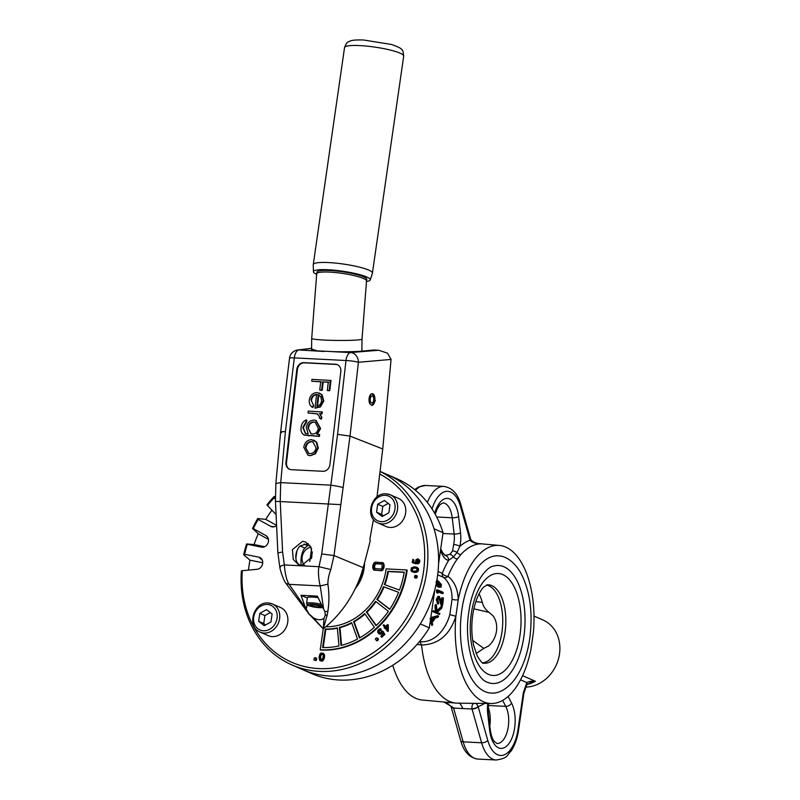 <?xml version="1.0" encoding="UTF-8"?>
<svg xmlns="http://www.w3.org/2000/svg" width="800" height="800" viewBox="0 0 800 800"><rect width="100%" height="100%" fill="white"/><g stroke="black" fill="none" stroke-linecap="round" stroke-linejoin="round"><path stroke-width="1.2" d="M436.02 582.13L439.25 585.85L440.63 586.1L440.79 584.22L439.82 584.76L436.39 581.19L437.33 580.57L436.85 580.39M437.98 582.18L438.92 581.57L437.33 580.57M440.79 584.22L438.92 581.57M436.9 579.68L441.38 584.51L441.13 587.11L439.51 586.84L436.23 583.65M439.51 586.84L438.51 587.26L435.91 585.18M441.13 587.11L438.51 587.26M438.27 592.93L437.65 591.99A36.62 31.26 -66.4 0 0 437.45 589.83L443.09 592.3A36.62 31.26 -66.4 0 1 443.2 593.34L438.14 591.13A36.62 31.26 -66.4 0 1 438.27 592.93L437.23 593.12L436.61 592.2A35.44 30.25 -66.4 0 0 436.42 590.12L437.45 589.83M437.65 591.99L436.61 592.2M443.2 593.34L442.17 593.59L438.2 591.86M440.76 600.49L439.73 600.47L438.2 597.53L439.23 597.48L437.85 599.56L438.72 602.89A36.62 31.26 -66.4 0 1 438.5 603.96L437.28 599.26L439.24 596.39L442.23 603.33A36.62 31.26 -66.4 0 0 442.77 597.78L443.35 598.03A36.62 31.26 -66.4 0 1 442.3 606.12L440.76 600.49L438.97 597.43M437.76 596.4L439.24 596.39M438.5 603.96L437.49 603.81L436.25 599.23L438.2 596.48M442.3 606.12L441.29 605.96L439.73 600.47M442.77 597.78L441.73 597.87A35.44 30.25 -66.4 0 1 441.52 600.95M437.28 599.26L436.25 599.23M442.13 606.8A36.62 31.26 -66.4 0 1 441.76 608.21L437.13 612.33L439.85 613.52A36.62 31.26 -66.4 0 1 439.4 614.52L433.76 612.06A36.62 31.26 -66.4 0 0 434.21 611.06L436.36 612L435.96 606.29A36.62 31.26 -66.4 0 0 436.38 604.79L437 611.56L442.13 606.8L441.14 606.62L436.95 610.46M434.21 611.06L433.28 610.66A35.44 30.25 -66.4 0 1 432.85 611.62L433.76 612.06M436.38 604.79L435.38 604.59A35.44 30.25 -66.4 0 1 434.98 606.04L435.96 606.29M435.43 611.59L434.98 606.04M431.54 620.59A35.44 30.25 -66.4 0 0 432.95 618.63M431.06 619.09L431.91 621.78A36.62 31.26 -66.4 0 0 434.4 618.25L431.06 619.09M430.01 618.53L438.57 616.2A36.62 31.26 -66.4 0 1 438 617.25L435.29 618.02A36.62 31.26 -66.4 0 1 432.12 622.49L432.74 624.68A36.62 31.26 -66.4 0 1 431.95 625.54L430.43 620.25M430.82 617.52L437.68 615.72L438.57 616.2M431.95 625.54L430.26 621.4M472.72 640.42L483.78 648.39L476.17 653.54M483.78 648.39L488.53 646.03A21.46 18.32 -66.4 0 0 492.9 615.67L488.98 612.35L473.85 608.81M486.43 585.07A38.98 19.33 -87.1 0 1 501.96 632.01A38.98 19.33 -87.1 0 1 482.51 662.8M475.82 601.65L482.28 602.32A38.98 19.33 92.9 0 0 479.06 593.88M491.94 693.09A68.71 34.06 -87.1 0 1 461.82 610.11A68.71 34.06 -87.1 0 1 498.85 555.88C504.18 556.12 512.65 559.59 520.23 571.96C529.94 589.93 533.12 612.1 529.77 638.45C527.3 655.14 522.31 668.74 514.82 679.25C506.07 690.76 497.29 693.38 491.94 693.09M419.46 641.65L419.93 641.67C433.97 643.19 445.76 629.8 449.84 614.59L455.86 616.3A79.15 39.24 92.9 0 0 491.41 703.51A79.15 39.24 92.9 0 0 530.99 649.15L533.38 632.59A79.15 39.24 92.9 0 0 499.38 545.45A79.15 39.24 92.9 0 0 458.24 599.74L455.86 616.3C449.77 635.01 438.34 644.57 421.57 644.99A80.51 39.91 92.9 0 0 455.96 703.09A80.51 39.91 92.9 0 0 457.55 703.17L491.41 703.51M392.75 665.26A79.15 39.24 92.9 0 0 422.23 700.03L455.96 703.09M309.72 545.22L308.35 545.34A15.36 13.11 -66.4 0 0 303.5 549.83C301.27 554.53 300.5 559.86 301.2 565.82M310.94 547.15A10.63 9.07 -66.4 0 0 302.76 554.5A10.63 9.07 -66.4 0 0 304.37 565.16M309.75 561.46L311.59 548.66M380.33 471.62A106.32 90.75 113.6 0 1 422.65 590.28A106.32 90.75 113.6 0 1 319.52 671.39A106.32 90.75 113.6 0 1 291.9 664.93L311.64 673.56A106.32 90.75 113.6 0 0 339.26 680.02A106.32 90.75 113.6 0 0 429.33 627.86L420.31 623.92A106.32 90.75 113.6 0 1 330.23 676.07A106.32 90.75 113.6 0 1 302.61 669.62L302.61 669.62A106.32 90.75 -66.4 0 0 330.23 676.07A106.32 90.75 -66.4 0 0 433.96 592.95A106.32 90.75 -66.4 0 0 387.79 474.79A106.32 90.75 113.6 0 1 434.02 528.75L443.05 532.69L438.56 563.83M429.33 627.86L434.82 589.8M380.34 471.53L396.81 478.73A106.32 90.75 113.6 0 1 443.05 532.69M533.99 616.06L542.96 619.98A35.44 30.25 113.6 0 1 558.61 658.39A35.44 30.25 113.6 0 1 525.54 687.1M478.11 706.46A4.73 2.39 166 0 1 471.94 708.66C471.75 704.86 472.82 703.09 475.16 703.35C475.92 703.11 476.9 704.15 478.11 706.46L487.78 740.42A33.08 16.4 92.9 0 0 503.98 754.95A33.08 16.4 92.9 0 0 518.03 729.36L523.31 692.73L526.84 682.58C528.87 681.4 531.73 680.97 535.42 681.29L529.6 682.97M444.85 555.49L449.82 554.39L452.55 551.01L453.65 544.55A4.73 1.28 12.1 0 1 459.9 546.34L457.01 552.47L453.41 556.95L448.59 560.4A21.26 10.54 -87.1 0 1 442.62 555.11L440.42 550.9M438.06 571.52L442.24 573.35A84.53 41.91 -87.1 0 1 448.59 560.4A4.73 4.1 99.2 0 0 445.24 555.53L445.32 555.54M479.45 543.74L481 543.88C476.12 543.91 472.51 542.74 470.15 540.36L470.07 540.22A4.73 2.32 -15.8 0 0 470.52 538.72L460.92 504.9C457.96 493.91 452.26 487.74 443.81 486.41A37.8 18.74 -87.1 0 0 427.38 502.48M480.15 543.81L481 543.88A79.81 39.57 92.9 0 0 460.86 554.6L457.35 558.96A4.73 3.27 36 0 1 453.41 556.95A4.73 3.39 58.4 0 0 449.82 554.39M457.35 558.96A79.81 39.57 92.9 0 0 447.98 576.35A4.73 3.13 -50.5 0 1 443.71 577.45A4.73 4.03 -66.4 0 1 442.24 573.35A4.73 2.35 -158 0 0 447.98 576.35C454.51 581.54 457.93 589.33 458.24 599.74A4.73 1.65 179.4 0 1 452.07 599.11C452.18 589.87 449.4 582.65 443.71 577.45L437.69 574.82M419.93 641.67L421.57 644.99L417.09 644.43M484.48 703.44A84.53 41.91 -87.1 0 1 478.18 706.61A4.73 2.32 164.2 0 1 472.02 708.97L462.82 708.56C460.96 704.28 459.37 702.49 458.05 703.17M443.86 701.99L453.48 707.73A4.73 2.24 162.4 0 1 451.05 706.59L451.1 706.76A4.73 2.32 164.2 0 1 451.08 706.67M449.84 614.59L452.07 599.11M460.86 554.6A4.73 3.5 41.9 0 1 457.01 552.47A4.73 3.19 20.4 0 0 452.55 551.01M523.31 692.73A4.73 0.76 8.2 0 1 523.89 693.2L526.67 685.01A4.73 3.17 33.9 0 0 526.84 682.58L520.55 679.83M462.82 708.56L453.58 708.04A4.73 2.32 164.2 0 1 451.1 706.76L460.7 740.58C463.65 751.57 469.35 757.74 477.8 759.07L496.24 760A37.8 18.74 -87.1 0 1 481.62 742.78L472.02 708.97M470.15 540.36A4.73 2.24 -17.6 0 0 470.57 538.89A4.73 2.24 -17.6 0 0 470.54 538.81M311.35 558.68L312.33 551.9M493.7 566.09A59.06 29.28 -87.1 0 1 523.84 636.82A59.06 29.28 -87.1 0 1 487.84 682.42C474.94 679 463.41 643.76 468.87 611.83C472.18 585.29 486.07 566.61 493.7 566.09M482.28 602.32C483.26 606.32 485.49 609.67 488.98 612.35M329.84 270.49A25.16 4.03 -171.8 0 0 316.95 272.15L316.72 273.76A25.16 4.03 -171.8 0 1 329.61 272.1A25.16 4.03 -171.8 0 1 354.54 275.69A25.16 4.03 -171.8 0 1 366.53 280.94L366.76 279.33A25.16 4.03 -171.8 0 0 354.78 274.07A25.16 4.03 -171.8 0 0 329.84 270.49M366.44 281.52A28.71 4.6 -171.8 0 0 370.24 279.95A28.71 4.6 -171.8 0 0 356.92 273.91A28.71 4.6 -171.8 0 0 328.15 269.75A28.71 4.6 -171.8 0 0 313.44 271.77A28.71 4.6 -171.8 0 0 316.64 274.34M370.24 279.95L372.41 273.2A29.89 4.79 -171.8 0 0 372.43 273.07A29.89 4.79 -171.8 0 0 358.2 266.83A29.89 4.79 -171.8 0 0 328.59 262.57A29.89 4.79 -171.8 0 0 313.27 264.55A29.89 4.79 -171.8 0 0 313.26 264.68L313.44 271.77M334.54 351.69L317.26 350.88L311.57 348.99M332.48 351.64L332.43 351.65C346.51 351.92 356.9 351.7 363.62 350.98L363.93 350.97C357.02 351.71 346.51 351.93 332.43 351.65L350.68 352.57L378.74 350.24L387.53 353.18L391.07 359.43L382.74 448.98L376.99 496.93M324.2 351.49L299.01 349.96A9.45 4.69 92.9 0 0 294.38 357.42A9.45 4.69 92.9 0 0 294.31 357.9L285.42 431.71L280.71 482.63L280.23 501.14L282.59 551.96L284.33 564.94C284.78 570.5 286.05 579.9 289.14 584.35L305.72 608.24L300.99 595.31L317.39 596.13L323.63 609.08L320.23 585.92C319.01 581.63 317.73 572.01 318.99 566.69L284.33 564.94C280.18 566.08 278.9 566.78 280.49 567.03M311.57 350.08L317.26 350.88M391.07 359.43L358.42 362.27A9.45 1.11 -173.5 0 0 345.99 360.51A9.45 4.69 -87.1 0 1 346.05 360.02A9.45 4.69 -87.1 0 1 350.68 352.57A9.45 7.85 -95 0 1 358.42 362.27L350.01 436.1L333.99 555.56L321.72 553.95L337.57 434.34L345.99 360.51L294.31 357.9A9.45 1.07 6.9 0 0 289.51 358.26A9.45 9.45 0 0 1 297.73 350.01A9.45 8.48 83 0 1 299.01 349.96L311.57 348.41M340.82 371.56A7.09 6.1 -72 0 0 336.86 364.51A7.09 6.1 -72 0 0 335.49 364.25L303.81 362.66A7.09 6.1 -72 0 0 296.84 369.34L285.94 462.39A7.09 6.1 -72 0 0 289.89 469.44A7.09 6.1 -72 0 0 291.27 469.69L322.95 471.29A7.09 6.1 -72 0 0 329.92 464.61L340.82 371.56M337.15 364.61A7.09 6.1 -72 0 0 336.06 364.44L304.38 362.84A7.09 6.1 -72 0 0 297.41 369.53L286.51 462.58A7.09 6.1 -72 0 0 290.18 469.53M321.3 381.88L311.74 381.24L320.73 381.7L319.75 390.03L320.32 390.22L322.21 390.31L323.19 381.98L328.86 382.26M323.19 381.98L328.29 382.08L327.31 390.41L327.89 390.6L329.78 390.7L330.98 380.47L311.96 379.36L311.74 381.24M322.01 394.78L317.15 392.61C312.84 392.76 310.22 395.21 309.31 399.97C308.95 403.16 309.92 405.58 312.2 407.24L312.77 407.42L313.74 405.79L310.99 399.82C311.66 396.4 313.53 394.62 316.61 394.47L315 408.19L320.45 406.94L323.82 400.9L322.01 394.78L319.3 393.1M311.56 400C312.23 396.58 314.1 394.8 317.18 394.66M308.02 412.98L317.14 413.78L319.68 416.97L319.33 417.92L321.21 419.21L321.87 417.6L320.09 413.74L322.07 413.84L322.29 411.96L308.24 411.1L308.02 412.98L317.71 413.96M317.29 434.43L320.59 428.5L316.05 420.51M304.66 435.13L319.42 436.43L319.64 434.55L316.71 434.25L320.02 428.31L315.78 420.41L314.02 420.04C309.8 420.3 307.23 422.8 306.31 427.56L308.18 433.82L305.33 433.46L302.76 427.44L306.04 421.81L306.26 419.92C303.17 421.3 301.45 423.84 301.08 427.54C300.61 430.92 301.61 433.39 304.09 434.94L305.03 435.26M305.63 433.55L303.33 427.63L306.61 421.99L306.83 420.11L306.26 419.92M308.28 455.27L310.35 455.73L315.38 453.87L318.29 448.15L316.74 442.2L313.78 440.17M301.68 565.45L298.55 564.7L293.29 559.51L292.39 549.66L302.61 541.31L305.73 542.06L310.99 547.25L311.89 557.1L301.68 565.45M308.24 543.65L300.33 545.84A11.81 10.08 113.6 0 0 299.02 547.05C295.61 552.13 294.89 557.13 296.86 562.05A11.81 10.08 113.6 0 0 297.8 563.38L299.92 565.18M318.15 597.71A9.45 1.51 -171.8 0 0 312.25 597.05A9.45 1.51 -171.8 0 0 307.4 597.68L306.57 603.45A9.45 1.51 8.2 0 1 311.41 602.83A9.45 1.51 8.2 0 1 321.33 604.31M307.35 598.08L300.99 595.31M322.92 607.6A8.27 1.32 8.2 0 1 319.71 607.68A8.27 1.32 8.2 0 1 307.65 605A8.27 1.32 8.2 0 1 311.81 604.23A8.27 1.32 8.2 0 1 322.15 606.01M313.15 604.81L310.36 605.18L312.96 606.31L318.36 607.09L321.16 606.73L318.55 605.59L313.15 604.81M313.18 604.82L312.96 606.31M318.58 605.6L318.36 607.09M307.65 605L306.66 603.71A9.45 1.51 8.2 0 1 306.57 603.45M373.45 519.43L369.87 539.25L370.25 540.54A826.9 705.8 113.6 0 1 363.21 567.65L333.99 555.56L330.83 569.56C328.83 574.75 327.85 579.61 327.9 584.17C329.22 593.44 329.22 602.46 327.89 611.23L324.86 611.68L325.27 615.28L324.01 618.22C321.43 620.45 317.83 620.27 313.2 617.66L323.25 628.85L309.04 613.95L305.72 608.24M323.63 609.08L324.86 611.68M309.64 614.42L313.2 617.66M325.33 614.65L325.27 615.28L327.25 614.93L323.25 628.85L324.01 618.22M378.74 350.24L363.93 350.97M363.41 566.93A33.08 28.23 113.6 0 1 357 584.94M364.5 562.95A35.44 30.25 113.6 0 1 355.23 588.7M291.9 664.93A106.32 90.75 113.6 0 1 241.39 570.99L242.31 570.7A103.95 88.73 -66.4 0 0 318.72 668.59A103.95 88.73 -66.4 0 0 419.21 590.44A103.95 88.73 -66.4 0 0 380.02 474.2M248.5 570.11A106.32 90.75 113.6 0 1 249.99 560.17L243.72 554.78A106.32 90.75 113.6 0 1 246.56 543.97L254.09 544.55A106.32 90.75 113.6 0 1 258.27 533.75L252.54 528.51A106.32 90.75 113.6 0 1 257.72 518.56L265.77 519.37A106.32 90.75 113.6 0 1 271.93 510.2M274.12 496.49L274.14 497.78A103.95 88.73 -66.4 0 0 267.49 505.56L266.94 504.89A106.32 90.75 113.6 0 1 274.12 496.49L275.43 496.67M309.16 614.23L285.99 583.42L289.14 584.35L320.23 585.92L327.9 584.17M305.88 610.22L306.92 610.87L305.88 610.22M278.69 552.76L282.59 551.96M330.83 569.56L318.99 566.69L321.72 553.95M327.89 611.23L327.25 614.93M369.77 403.73L371.94 405.42L375.35 400.77L372.41 393.62L371.18 393.98L369 398.27L369.77 403.73A5.91 2.93 -87.1 0 1 369.16 398.28A5.91 2.93 -87.1 0 1 371.18 393.98M371.81 405.41A5.91 2.93 92.9 0 0 374.91 399.6A5.91 2.93 92.9 0 0 372.34 393.62M370.29 398.77A3.54 1.76 -87.1 0 1 372.16 395.97A3.54 1.76 -87.1 0 1 373.67 400.25A3.54 1.76 -87.1 0 1 371.8 403.05A3.54 1.76 -87.1 0 1 370.29 398.77M325.79 626.77A61.43 52.43 -66.4 0 0 386.15 568.89L406.64 569.95A85.05 72.6 113.6 0 1 320.83 649.8A85.05 72.6 113.6 0 1 320.22 649.76L323.25 628.85A103.95 88.73 113.6 0 0 363.21 567.65M300.11 546.02L304.92 548.12M304.12 544.03L307.85 545.66M275.44 499.14L274.14 497.78M267.49 505.56L275.82 514.26M276.27 525.8A6.26 5.34 113.6 0 1 272.62 526.94A6.26 5.34 113.6 0 1 270.72 526.37L258.16 519.41A103.95 88.73 -66.4 0 0 253.36 528.62L252.54 528.51M276.25 525.18L265.77 519.37M257.72 518.56L258.16 519.41M253.36 528.62L265.92 535.58A6.26 5.34 113.6 0 1 266.84 536.25A6.26 5.34 113.6 0 1 267.92 543.26A6.26 5.34 113.6 0 1 262.04 547.23A6.26 5.34 113.6 0 1 261.44 547.15L247.3 544.28A103.95 88.73 -66.4 0 0 244.67 554.29L243.72 554.78M258.27 533.75L268.44 539.38M264.69 546.7L254.09 544.55M246.56 543.97L247.3 544.28M244.67 554.29L258.81 557.16A6.26 5.34 113.6 0 1 261.05 558.31A6.26 5.34 113.6 0 1 262.3 564.89A6.26 5.34 113.6 0 1 257.07 569.29L242.31 570.7M249.99 560.17L262.73 562.76M406.64 569.95L407.2 570.2A85.05 72.6 113.6 0 1 321.39 650.04A85.05 72.6 113.6 0 1 320.78 650.01L320.22 649.76M381.32 636.93L381.89 637.17L384.84 634.45L383.14 631.48L381.85 630.88L380.63 632.82L379.03 632.69L378.52 631.04L380.64 629.65L380.8 628.73L379.33 628.96L377.74 630.73L377.88 632.69L379.19 633.95L381 633.62L382.09 632.2L383.17 634.09L380.84 636.24L381.32 636.93L384.27 634.2L383.14 631.48M379.19 633.95L380.61 634.23L382.46 632.84M379.74 633.04L379.08 631.28L381.2 629.9L380.8 628.73M377.38 638.05L378.44 639.55L376.96 640.91L375.34 639.17L375.9 638.24L377.38 638.05M316.59 658.26L316.3 660.28L315.35 660.57L313.94 659.94L314.23 657.93L316.59 658.26L316.03 658.02L315.73 660.04L314.79 660.33M324.37 657.95L322.78 660.92L319.77 660.53L319.03 657.44L319.76 654.4L320.88 653.12L323.3 653.23L324.57 656.58L324.37 657.95L323.81 657.7L322.21 660.67L320.64 660.91M323.3 653.23L324.56 654.87L324.57 656.58M416.87 567.25L418.46 568.57L418.05 571.32L416.72 572.27L413.97 572.42L410.92 570.69L411.29 567.98L414.19 566.82L416.87 567.25L417.9 568.32L417.48 571.07L414.6 572.26L411.94 571.8M415.72 575.27L417.13 575.9L417.28 576.93L415.89 578.21L414.48 577.58L414.78 575.56L416.57 575.66L416.28 577.68L415.33 577.97M418.7 559.26L419.86 561.25L418.67 563.59L415.58 563.74L412.16 562.31L412.88 559.29L413.42 559.92L413.01 561.98L415.52 562.59L415.87 559.83L417.63 558.84L418.7 559.26L419.29 561L418.11 563.34L412.97 563.07M412.88 559.29L413.99 560.16L413.6 562.24M383.87 624.68L385.29 626.67L387.59 624.54L387.44 631.28L385.1 627.98L384.63 628.4L384.15 627.72L384.61 627.3L383.2 625.3L383.87 624.68L385.52 626.46M387.59 624.54L388.33 625.04L388.28 631.27L387.44 631.28M385.42 628.44L384.63 628.4M382.08 562.46L383.33 563.01L384.11 564.93L383.94 567.76L382.8 570.04L381.47 570.78L373.5 569.88L372.69 567.76L372.86 565.34L373.97 562.93L375.36 562.11L382.77 562.77L383.55 564.69L383.38 567.51L382.24 569.79L380.91 570.54L374.18 570.19M378.03 522.98C364.15 517.81 371.42 492.25 386.17 493.86L390.33 494.83L398.45 498.38A15.36 13.11 113.6 0 1 405.12 515.45A15.36 13.11 113.6 0 1 390.14 527.46A15.36 13.11 113.6 0 1 386.15 526.53L378.03 522.98A15.36 13.11 -66.4 0 0 382.02 523.91A15.36 13.11 -66.4 0 0 397 511.9A15.36 13.11 -66.4 0 0 390.33 494.83A15.36 13.11 -66.4 0 0 386.35 493.9M260.14 632.12C246.26 626.95 253.53 601.39 268.28 603L272.44 603.97L280.56 607.52A15.36 13.11 113.6 0 1 287.23 624.59A15.36 13.11 113.6 0 1 272.25 636.6A15.36 13.11 113.6 0 1 268.26 635.67L260.14 632.12A15.36 13.11 -66.4 0 0 264.13 633.05A15.36 13.11 -66.4 0 0 279.11 621.04A15.36 13.11 -66.4 0 0 272.44 603.97A15.36 13.11 -66.4 0 0 268.45 603.04M388.37 611.28L375.51 601.31A63.79 54.45 113.6 0 1 366.35 612.01L376.04 625.67A82.69 70.58 -66.4 0 0 388.37 611.28M357.52 639.04L351.64 622.63A63.79 54.45 113.6 0 1 339.4 627.38L341.06 645.44A82.69 70.58 -66.4 0 0 357.52 639.04M338.99 645.93A82.69 70.58 113.6 0 1 322.6 647.54L325.29 629.07A63.79 54.45 -66.4 0 0 337.34 627.87L338.99 645.93M384.31 584.5L399.45 590.1A82.69 70.58 -66.4 0 0 404.24 572.15L387.84 571.3A63.79 54.45 113.6 0 1 384.31 584.5M389.68 609.34A82.69 70.58 -66.4 0 0 398.59 592.3L383.45 586.7A63.79 54.45 113.6 0 1 376.83 599.37L389.68 609.34M374.36 627.23L364.67 613.57A63.79 54.45 113.6 0 1 353.59 621.56L359.46 637.98A82.69 70.58 -66.4 0 0 374.36 627.23M364.99 614.02A63.79 54.45 113.6 0 1 354.15 621.81L359.85 637.76M353.59 621.56L354.15 621.81M398.58 592.33L384.02 586.95A63.79 54.45 113.6 0 1 377.39 599.61L389.77 609.21M383.45 586.7L384.02 586.95M376.83 599.37L377.39 599.61M404.2 572.37L388.41 571.55A63.79 54.45 113.6 0 1 384.88 584.71M387.84 571.3L388.41 571.55M323.2 647.56L325.85 629.32A63.79 54.45 -66.4 0 0 337.37 628.23M325.29 629.07L325.85 629.32M351.81 623.08A63.79 54.45 113.6 0 1 339.97 627.63L341.58 645.3M339.4 627.38L339.97 627.63M375.99 601.68A63.79 54.45 113.6 0 1 366.91 612.26L376.28 625.45M366.35 612.01L366.91 612.26M374.23 568.56L381.19 569.06L382.18 567.27L381.92 563.94L375.36 563.5L374.06 565.55L373.92 567.35L374.81 568.82L374.63 565.8L375.65 563.83L382.01 564.07M375.36 563.5L375.92 563.75M375.09 563.59L375.65 563.83M374.87 563.79L375.44 564.03M374.37 564.66L374.94 564.91M374.06 565.55L374.63 565.8M373.88 566.84L374.44 567.08M373.92 567.35L374.49 567.6M380.91 570.54L381.47 570.78M381.67 570.31L382.23 570.55M382.24 569.79L382.8 570.04M383.07 568.3L383.64 568.55M383.38 567.51L383.94 567.76M383.61 565.9L384.18 566.14M383.55 564.69L384.11 564.93M383.22 563.41L383.78 563.66M382.77 562.77L383.33 563.01M385.77 627.36L386.93 626.29L386.9 628.95L385.77 627.36L386.92 627.06M386.91 628.41L386.33 627.6M387.71 631.02L388.28 631.27M387.77 624.79L388.33 625.04M417.16 562.68L416.19 561L416.89 559.99L418.13 560.05L417.76 562.51L417.16 562.68L416.76 561.24L418.16 560.09M417.54 559.82L418.11 560.07M417.5 559.81L418.06 560.06M416.89 559.99L417.45 560.24M416.5 560.37L417.07 560.61M416.19 561L416.76 561.24M416.16 561.31L416.72 561.56M416.28 562.01L416.85 562.26M413.01 561.98L413.57 562.23M412.96 561.89L413.52 562.14M412.86 561.21L413.43 561.45M412.92 560.82L413.49 561.07M413.21 560.15L413.78 560.39M413.42 559.92L413.99 560.16M415.02 563.5L415.58 563.74M417.15 563.61L417.71 563.85M418.11 563.34L418.67 563.59M418.77 562.65L419.34 562.9M419.19 561.68L419.76 561.92M419.29 561L419.86 561.25M419.16 559.98L419.72 560.23M415.19 576.6L415.86 576.63M415.32 576.33L415.85 576.56M416.28 577.68L416.84 577.92M416.72 576.68L417.28 576.93M416.57 575.66L417.13 575.9M411.6 569.56L412.84 567.92L416.41 568.1L417.13 569.87L415.94 571.14L412.41 570.95L411.6 569.56L412.17 569.81L413.4 568.17L416.54 568.24M411.7 570.18L412.26 570.42L412.17 569.81M412.85 571.06L412.26 570.42M415.2 567.8L415.76 568.05M414.12 567.74L414.69 567.99M412.84 567.92L413.4 568.17M411.91 568.57L412.48 568.82M411.66 569.16L412.23 569.4M413.41 572.18L413.97 572.42M414.6 572.26L415.16 572.51M416.16 572.02L416.72 572.27M417.48 571.07L418.05 571.32M417.93 570.06L418.49 570.31M418.03 569.37L418.6 569.61M417.9 568.32L418.46 568.57M324.01 656.34L323.81 657.7M323 657.58L321.84 659.85L320.38 659.76L319.89 658.81L320.06 656.22L321.26 653.94L322.68 653.99L323.17 654.95L323 657.58M320.94 660L320.62 656.47L321.04 655.08L322.7 654.03M322.19 653.78L322.69 654M321.83 653.76L322.39 654.01M321.26 653.94L321.82 654.18M320.47 654.83L321.04 655.08M320.06 656.22L320.62 656.47M319.87 657.4L320.43 657.65M319.89 658.81L320.46 659.06M320.38 659.76L320.91 659.99M324 654.62L324.56 654.87M321.25 660.94L321.82 661.19M322.21 660.67L322.78 660.92M323.3 659.4L323.87 659.64M315.18 657.63L316.03 658.02M315.73 660.04L316.3 660.28M316.18 659.04L316.74 659.29M376.81 637.81L377.87 639.3L376.4 640.66M377.31 640.23L377.87 640.48M377.87 639.3L378.44 639.55M377.59 638.33L378.15 638.57M384.27 634.2L384.84 634.45M382.58 631.24L381.85 630.88M379.03 632.69L379.59 632.94M378.81 632.39L379.38 632.64M378.63 632.16L379.19 632.4M378.45 631.54L379.01 631.78M378.52 631.04L379.08 631.28M379.11 630.22L379.68 630.46M379.68 629.76L380.24 630.01M380.03 629.6L380.59 629.84M380.64 629.65L381.2 629.9M380.05 633.98L380.61 634.23M381 633.62L381.56 633.87M381.75 632.87L382.32 633.12M377.71 504.2L376.56 512.2L382.13 516.51L388.85 512.82L390 504.82L384.43 500.52L377.71 504.2L382.78 506.42L381.63 514.42L376.56 512.2M388.22 503.44L382.78 506.42M381.63 514.42L383.42 515.8M270.96 621.96L272.11 613.96L266.54 609.65L259.82 613.34L258.66 621.34L264.24 625.65L270.96 621.96M270.33 612.58L264.89 615.56L259.82 613.34M264.89 615.56L263.74 623.56L258.66 621.34M263.74 623.56L265.53 624.94M310.35 455.73L314.81 453.68L317.72 447.97L316.17 442.02L311.63 439.67C307.31 439.91 304.68 442.44 303.77 447.27L307.98 455.18L309.77 455.54M315.38 453.87L314.81 453.68M318.29 448.15L317.72 447.97M316.74 442.2L316.17 442.02M309.98 453.66L308.6 453.36L305.42 447.34C306.12 443.67 308.11 441.74 311.4 441.55L312.82 441.85L316.06 447.88C315.31 451.55 313.28 453.47 309.98 453.66M308.9 453.45L305.42 447.34M305.99 447.53C306.69 443.86 308.69 441.93 311.97 441.74L313.09 441.95M311.97 441.74L311.4 441.55M303.33 427.63L302.76 427.44M306.61 421.99L306.04 421.81M304.09 434.94L318.85 436.25L319.07 434.37M319.42 436.43L318.85 436.25M320.59 428.5L320.02 428.31M312.41 434.03L310.9 433.74L307.96 427.74C308.55 424.06 310.47 422.12 313.73 421.92L315.12 422.22L318.35 428.38C317.64 432.02 315.66 433.91 312.41 434.03M311.2 433.83L307.96 427.74M308.53 427.93C309.12 424.24 311.04 422.3 314.3 422.11L315.39 422.32M314.3 422.11L313.73 421.92M321.87 417.6L319.51 413.56L321.5 413.66L321.72 411.77M320.64 419.03L321.3 417.41M320.09 413.74L319.51 413.56M322.07 413.84L321.5 413.66M320.45 406.94L319.88 406.76L323.25 400.72L321.44 394.6M323.82 400.9L323.25 400.72M313.74 405.79L310.99 399.82M312.2 407.24L313.17 405.6M315 408.19L319.88 406.76M318.24 394.75L320.79 396.72L321.59 400.73C321.12 403.79 319.55 405.68 316.88 406.39L318.24 394.75M317.45 406.58L318.82 394.94M322.21 390.31L321.64 390.13L322.62 381.79M319.75 390.03L321.64 390.13M329.78 390.7L329.21 390.51L330.4 380.29M327.31 390.41L329.21 390.51M488.23 705.48L505.75 706.36L502.64 700.4M489.64 730.25A4.73 1.33 -6.8 0 0 490.24 729.49C491 735.06 492.38 739.08 494.36 741.57L497.07 743.48A21.26 10.54 92.9 0 0 507.66 730.04A21.26 10.54 92.9 0 0 505.75 706.36A4.73 3.14 152.5 0 0 511.54 703.04A25.99 12.88 -87.1 0 1 508.43 744.24A25.99 12.88 -87.1 0 1 489.64 730.25L487.72 713.98A21.26 10.54 -87.1 0 1 487.83 703.48M488.11 707.18A21.26 10.54 -87.1 0 1 489.82 725.97M453.58 708.04L463.18 741.85L481.62 742.78A4.73 2.32 164.2 0 0 487.78 740.42M460.7 740.58A4.73 2.32 164.2 0 0 463.18 741.85A37.8 18.74 92.9 0 0 477.8 759.07M508.11 696.45L511.54 703.04M436.7 517L452.22 517.78A21.26 10.54 92.9 0 0 442.98 502.93L440.09 504.56L437.26 508.82L435.24 514.28M442.93 533.49L454.15 534.06L452.22 517.78A4.73 1.33 173.2 0 0 458.61 516.57L460.53 532.85A21.26 10.54 -87.1 0 1 459.9 546.34A84.53 41.91 -87.1 0 1 470.07 540.22L460.47 506.4A33.08 16.4 92.9 0 0 432.06 509M453.65 544.55A16.54 8.2 92.9 0 0 454.15 534.06A4.73 1.33 173.2 0 0 460.53 532.85M414.68 489.62L418.43 487.03L425.37 485.48A37.8 18.74 92.9 0 0 415.53 490.31M434.74 513.39A25.99 12.88 -87.1 0 1 447.84 498.46A25.99 12.88 -87.1 0 1 458.61 516.57M522.59 675.68L535.42 681.29A35.44 30.25 113.6 0 1 527.15 684.46M442.62 555.11A4.73 3.14 -27.5 0 0 442.71 552.72L440.71 548.89M487.72 713.98A4.73 1.33 -6.8 0 0 488.31 713.21L490.24 729.49M518.03 729.36A4.73 0.76 8.2 0 1 518.61 729.82L523.89 693.2M460.47 506.4A4.73 2.32 -15.8 0 0 460.92 504.9M505.04 632.22A39.28 19.47 -87.1 0 1 483.34 663.16C482.8 663.9 480.81 661.58 477.37 656.21L473.65 645.36C471.56 635.88 471.25 625.77 472.72 615.01C475.39 597.82 481.3 589.15 483.86 587L487.29 584.8A39.28 19.47 -87.1 0 1 505.04 632.22M471.27 613.84A51.05 25.31 -87.1 0 1 502.83 574.62A51.05 25.31 -87.1 0 1 520.01 635.15A51.05 25.31 -87.1 0 1 488.46 674.37A51.05 25.31 -87.1 0 1 471.27 613.84M361.87 351.16L362.02 339.09A25.16 1.67 -179.3 0 1 324.34 340.06A25.16 1.67 -179.3 0 1 311.7 338.46L316.72 273.76M344.54 47.57C346.02 43.76 347.34 41.85 348.5 41.83C350.09 41.26 350.34 39.6 363.59 40L391.33 44.45C398.37 46.8 401.99 48.74 402.19 50.27C402.72 49.98 403.23 51.92 403.7 56.1A29.89 4.79 -171.8 0 0 389.47 49.86A29.89 4.79 -171.8 0 0 359.85 45.6A29.89 4.79 -171.8 0 0 344.54 47.57L313.27 264.55M382.74 448.98L350.01 436.1L337.57 434.34M342.7 487.48A9.45 0.81 -170.3 0 0 330.36 485.13L280.71 482.63L275.86 483.51L280.62 432.07L289.51 358.26M304.38 362.84L303.81 362.66M336.06 364.44L335.49 364.25M297.41 369.53L296.84 369.34M286.51 462.58L285.94 462.39M340.39 504.6L275.47 501.34L275.86 483.51M306.16 609.38L307.25 604.48M377.71 350.22L373.99 350M373.12 350.06L363.67 350.97M281.51 432.65C279.68 431.85 280.98 431.54 285.42 431.71M296.95 550.59L295.8 558.57M274.46 526.72L270.72 526.37M267.55 537.08L265.92 535.58M262.63 547.24L261.44 547.15M262.32 560.23L258.81 557.16M263.49 630.81A13.47 11.49 -66.4 0 0 277.07 618.24A13.47 11.49 -66.4 0 0 267.28 604.49A13.47 11.49 -66.4 0 0 253.71 617.06A13.47 11.49 -66.4 0 0 263.49 630.81M385.18 495.35A13.47 11.49 -66.4 0 0 371.6 507.92A13.47 11.49 -66.4 0 0 381.38 521.67A13.47 11.49 -66.4 0 0 394.96 509.1A13.47 11.49 -66.4 0 0 385.18 495.35M308.73 435.9L308.16 435.71M313.12 413.39L312.55 413.21M425.37 485.48L443.81 486.41M499.38 545.45L478.11 543.52M445.33 555.54L442.71 552.72M488.47 703.48L488.31 713.21M496.24 760C508.83 758.07 506.67 755.12 511.15 750.97C514.89 745.29 517.38 738.24 518.61 729.82M529.74 682.91L526.67 685.01M443.5 701.96L447.48 703.26L451.05 706.59M480.2 543.82C481.27 544.14 472.29 543.15 470.57 538.89L470.52 538.72M403.7 56.1L372.43 273.07M362.02 339.09L366.53 280.94M311.55 350.06L311.7 338.46M297.73 350.01L311.57 348.3M309.16 614.22L323.25 628.85M285.99 583.42C283.66 580.71 280.08 570.34 279.75 566.77L277.86 552.66L275.47 501.34M314.08 440.26L313.5 440.08M308.56 455.36L307.98 455.18M316.35 420.6L315.78 420.41M319.6 393.18L319.02 393"/></g></svg>
